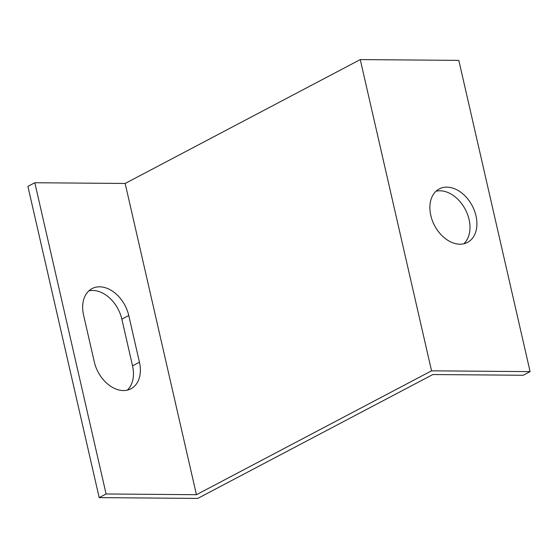 <?xml version="1.0" encoding="UTF-8"?>
<svg xmlns="http://www.w3.org/2000/svg" width="558" height="558" viewBox="0 0 558 558"><rect width="100%" height="100%" fill="white"/><g stroke="black" fill="none" stroke-linecap="round" stroke-linejoin="round"><path stroke-width="0.84" d="M106.097 493.976L99.184 497.617L197.741 498.413L432.841 374.537L523.188 375.262L530.1 371.621L458.815 60.383L360.259 59.587L125.159 183.463L34.812 182.738L106.097 493.976L196.437 494.702L125.159 183.463M360.259 59.587L431.543 370.826L196.437 494.702M83.588 315.165A30.237 21.267 -117.8 0 1 92.077 288.591A30.237 21.267 -117.8 0 1 128.758 315.528L139.451 362.212A30.237 21.267 -117.8 0 1 130.963 388.78A30.237 21.267 -117.8 0 1 94.281 361.849L83.588 315.165M463.796 243.79A30.237 21.267 62.2 0 0 469.062 219.496A30.237 21.267 62.2 0 0 436.077 191.192M475.981 215.848A30.237 21.267 -117.8 0 1 467.492 242.423A30.237 21.267 -117.8 0 1 434.577 225.585A30.237 21.267 -117.8 0 1 439.299 188.918A30.237 21.267 -117.8 0 1 475.981 215.848M127.266 390.147A30.237 21.267 62.2 0 0 132.539 365.853L121.846 319.169A30.237 21.267 62.2 0 0 88.862 290.871M530.1 371.621L431.543 370.826M34.812 182.738L27.9 186.379L99.184 497.617M121.846 319.169L128.758 315.528M132.539 365.853L139.451 362.212"/></g></svg>
